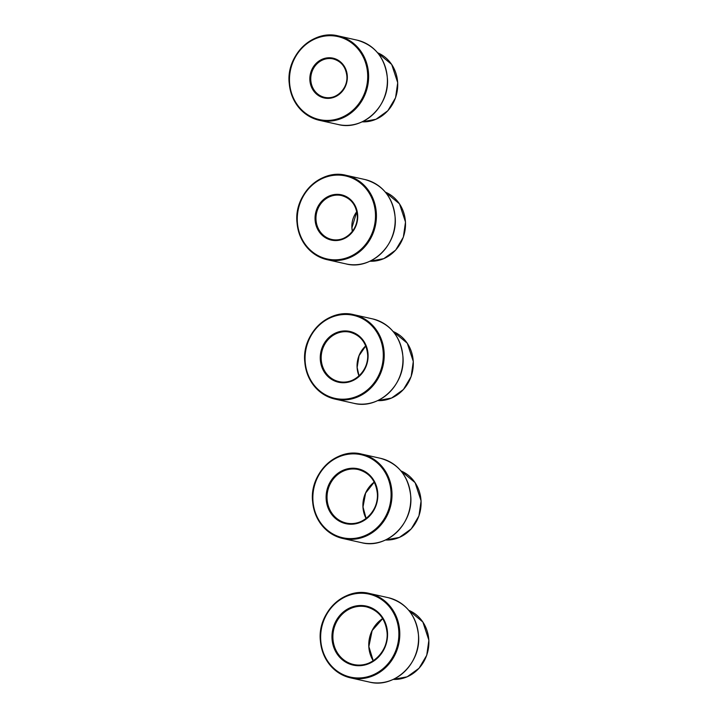 <?xml version="1.0" encoding="UTF-8"?>
<svg xmlns="http://www.w3.org/2000/svg" width="718" height="718" viewBox="0 0 718 718"><rect width="100%" height="100%" fill="white"/><g stroke="black" fill="none" stroke-linecap="round" stroke-linejoin="round"><path stroke-width="1.08" d="M320.345 639.882A43.233 39.58 102.6 0 1 369.483 593.481A43.233 39.58 102.6 0 1 399.729 631.463A43.233 39.58 102.6 0 1 350.59 677.864A43.233 39.58 102.6 0 1 320.345 639.882M398.804 631.472A42.533 38.943 -77.4 0 0 357.402 593.445A42.533 38.943 -77.4 0 0 320.713 639.756A42.533 38.943 -77.4 0 0 362.114 677.774A42.533 38.943 -77.4 0 0 398.804 631.472M332.012 638.553A30.228 27.679 102.6 0 1 358.085 605.642A30.228 27.679 102.6 0 1 387.514 632.666A30.228 27.679 102.6 0 1 361.432 665.577A30.228 27.679 102.6 0 1 332.012 638.553M387.146 632.8A29.528 27.033 -77.4 0 0 366.485 606.863A29.528 27.033 -77.4 0 0 332.928 638.553A29.528 27.033 -77.4 0 0 353.588 664.491A29.528 27.033 -77.4 0 0 387.146 632.8M418.495 635.663A43.233 39.58 -77.4 0 0 388.25 597.681C406.262 602.878 416.368 615.55 418.549 635.69C421.071 663.387 394.182 688.706 369.357 682.064A43.233 39.58 -77.4 0 0 418.495 635.663M373.234 660.793A29.528 27.033 102.6 0 1 368.81 646.577A29.528 27.033 102.6 0 1 382.676 618.575M428.825 640.214A35.855 32.822 -77.4 0 0 408.748 610.309L422.866 622.003L428.888 640.241L426.734 655.301L419.034 668.27L407.169 676.814L393.284 679.39A35.855 32.822 -77.4 0 0 428.825 640.214M366.09 518.495A27.419 25.103 102.6 0 1 362.949 506.989A27.419 25.103 102.6 0 1 374.231 482.101M326.151 498.965A28.119 25.749 102.6 0 1 350.411 468.351A28.119 25.749 102.6 0 1 377.785 493.481A28.119 25.749 102.6 0 1 353.525 524.104A28.119 25.749 102.6 0 1 326.151 498.965M377.417 493.616A27.419 25.103 -77.4 0 0 358.228 469.527A27.419 25.103 -77.4 0 0 327.076 498.956A27.419 25.103 -77.4 0 0 346.255 523.045A27.419 25.103 -77.4 0 0 377.417 493.616M312.554 500.5A43.233 39.58 102.6 0 1 361.684 454.099A43.233 39.58 102.6 0 1 391.938 492.072A43.233 39.58 102.6 0 1 342.8 538.482A43.233 39.58 102.6 0 1 312.554 500.5M391.014 492.081A42.533 38.943 -77.4 0 0 349.612 454.063A42.533 38.943 -77.4 0 0 312.922 500.365A42.533 38.943 -77.4 0 0 354.324 538.392A42.533 38.943 -77.4 0 0 391.014 492.081M410.705 496.273A43.233 39.58 -77.4 0 0 380.45 458.299C398.472 463.496 408.569 476.169 410.759 496.309C413.281 523.996 386.392 549.324 361.567 542.682A43.233 39.58 -77.4 0 0 410.705 496.273M421.035 500.823A35.855 32.822 -77.4 0 0 400.958 470.918L415.076 482.613L421.089 500.85L418.944 515.919L411.243 528.888L399.379 537.423L385.494 539.999A35.855 32.822 -77.4 0 0 421.035 500.823M359.009 375.909A25.309 23.173 102.6 0 1 357.088 367.392A25.309 23.173 102.6 0 1 365.722 345.905M320.291 359.368A26.01 23.811 102.6 0 1 342.728 331.052A26.01 23.811 102.6 0 1 368.056 354.306A26.01 23.811 102.6 0 1 345.618 382.622A26.01 23.811 102.6 0 1 320.291 359.368M367.688 354.432A25.309 23.173 -77.4 0 0 349.98 332.201A25.309 23.173 -77.4 0 0 321.215 359.368A25.309 23.173 -77.4 0 0 338.923 381.599A25.309 23.173 -77.4 0 0 367.688 354.432M304.755 361.109A43.233 39.58 102.6 0 1 353.893 314.708A43.233 39.58 102.6 0 1 384.139 352.691A43.233 39.58 102.6 0 1 335.01 399.091A43.233 39.58 102.6 0 1 304.755 361.109M383.224 352.691A42.533 38.943 -77.4 0 0 341.813 314.672A42.533 38.943 -77.4 0 0 305.123 360.983A42.533 38.943 -77.4 0 0 346.534 399.002A42.533 38.943 -77.4 0 0 383.224 352.691M402.906 356.891A43.233 39.58 -77.4 0 0 372.66 318.909C390.673 324.105 400.779 336.778 402.969 356.918C405.49 384.606 378.592 409.933 353.777 403.292A43.233 39.58 -77.4 0 0 402.906 356.891M413.245 361.441A35.855 32.822 -77.4 0 0 393.168 331.536L407.286 343.222L413.299 361.468L411.154 376.528L403.444 389.497L391.579 398.041L377.695 400.617A35.855 32.822 -77.4 0 0 413.245 361.441M352.367 231.367A22.5 20.598 102.6 0 1 351.883 227.732A22.5 20.598 102.6 0 1 356.774 211.675M315.085 219.708A23.2 21.244 102.6 0 1 335.1 194.452A23.2 21.244 102.6 0 1 357.681 215.194A23.2 21.244 102.6 0 1 337.666 240.449A23.2 21.244 102.6 0 1 315.085 219.708M357.304 215.256A22.5 20.598 -77.4 0 0 341.571 195.556A22.5 20.598 -77.4 0 0 316.001 219.708A22.5 20.598 -77.4 0 0 331.743 239.462A22.5 20.598 -77.4 0 0 357.313 215.319M296.965 221.727A43.233 39.58 102.6 0 1 346.103 175.318A43.233 39.58 102.6 0 1 376.349 213.3A43.233 39.58 102.6 0 1 327.211 259.701A43.233 39.58 102.6 0 1 296.965 221.727M375.424 213.309A42.533 38.943 -77.4 0 0 334.023 175.291A42.533 38.943 -77.4 0 0 297.333 221.593A42.533 38.943 -77.4 0 0 338.734 259.62A42.533 38.943 -77.4 0 0 375.424 213.309M395.115 217.5A43.233 39.58 -77.4 0 0 364.87 179.518C382.882 184.723 392.988 197.387 395.169 217.527C397.691 245.224 370.802 270.551 345.977 263.901A43.233 39.58 -77.4 0 0 395.115 217.5M405.446 222.05A35.855 32.822 -77.4 0 0 385.369 192.146L399.495 203.84L405.508 222.077L403.354 237.146L395.654 250.115L383.789 258.651L369.905 261.226A35.855 32.822 -77.4 0 0 405.446 222.05M309.871 80.048A20.391 18.668 102.6 0 1 327.462 57.853A20.391 18.668 102.6 0 1 347.306 76.081A20.391 18.668 102.6 0 1 329.715 98.276A20.391 18.668 102.6 0 1 309.871 80.048M346.929 76.144A19.682 18.022 -77.4 0 0 333.161 58.921A19.682 18.022 -77.4 0 0 310.795 80.048A19.682 18.022 -77.4 0 0 324.563 97.334A19.682 18.022 -77.4 0 0 346.938 76.207M289.166 82.274A43.233 39.58 102.6 0 1 338.304 35.936A43.233 39.58 102.6 0 1 368.558 73.918A43.233 39.58 102.6 0 1 319.42 120.319A43.233 39.58 102.6 0 1 289.174 82.337M367.634 73.918A42.533 38.943 -77.4 0 0 326.232 35.9A42.533 38.943 -77.4 0 0 289.542 82.211A42.533 38.943 -77.4 0 0 330.944 120.229A42.533 38.943 -77.4 0 0 367.634 73.918M387.325 78.118A43.233 39.58 -77.4 0 0 357.07 40.136C375.092 45.333 385.189 58.005 387.379 78.145C389.901 105.833 363.012 131.161 338.187 124.519A43.233 39.58 -77.4 0 0 387.325 78.118M397.655 82.66A35.855 32.822 -77.4 0 0 377.578 52.755L391.696 64.449L397.709 82.696L395.564 97.756L387.864 110.725L375.999 119.269L362.114 121.845A35.855 32.822 -77.4 0 0 397.655 82.66M388.25 597.681L369.483 593.481C344.658 586.839 317.769 612.167 320.291 639.855C322.472 659.995 332.578 672.667 350.59 677.864L369.357 682.064M366.485 606.863C378.7 610.363 385.575 618.997 387.083 632.764C388.806 651.764 370.38 669.023 353.588 664.491M382.694 618.602L372.139 630.583L368.864 646.613L373.252 660.775M374.249 482.137L365.615 493.06L363.003 507.016L366.117 518.468M358.228 469.527C369.573 472.776 375.945 480.8 377.354 493.589C378.96 511.234 361.827 527.254 346.255 523.045M380.45 458.299L361.684 454.099C336.868 447.449 309.97 472.776 312.492 500.473C314.681 520.613 324.787 533.277 342.8 538.482L361.567 542.682M365.74 345.95L359.081 355.652L357.151 367.428L359.036 375.882M349.98 332.201C360.436 335.189 366.324 342.594 367.625 354.405C369.106 370.712 353.283 385.485 338.923 381.599M372.66 318.909L353.893 314.708C329.068 308.067 302.179 333.394 304.701 361.082C306.891 381.222 316.988 393.895 335.01 399.091L353.777 403.292M356.783 211.738L351.937 227.768L352.403 231.313M341.571 195.556C350.86 198.213 356.083 204.792 357.25 215.292C358.569 229.805 344.478 242.926 331.743 239.462M364.87 179.518L346.103 175.318C321.278 168.676 294.389 194.004 296.911 221.691C299.092 241.84 309.198 254.504 327.211 259.701L345.977 263.901M333.161 58.921C341.283 61.227 345.852 66.98 346.875 76.18C348.024 88.897 335.674 100.367 324.563 97.334M357.07 40.136L338.304 35.936C313.488 29.294 286.59 54.613 289.112 82.31C291.302 102.45 301.407 115.122 319.42 120.319L338.187 124.519"/></g></svg>

